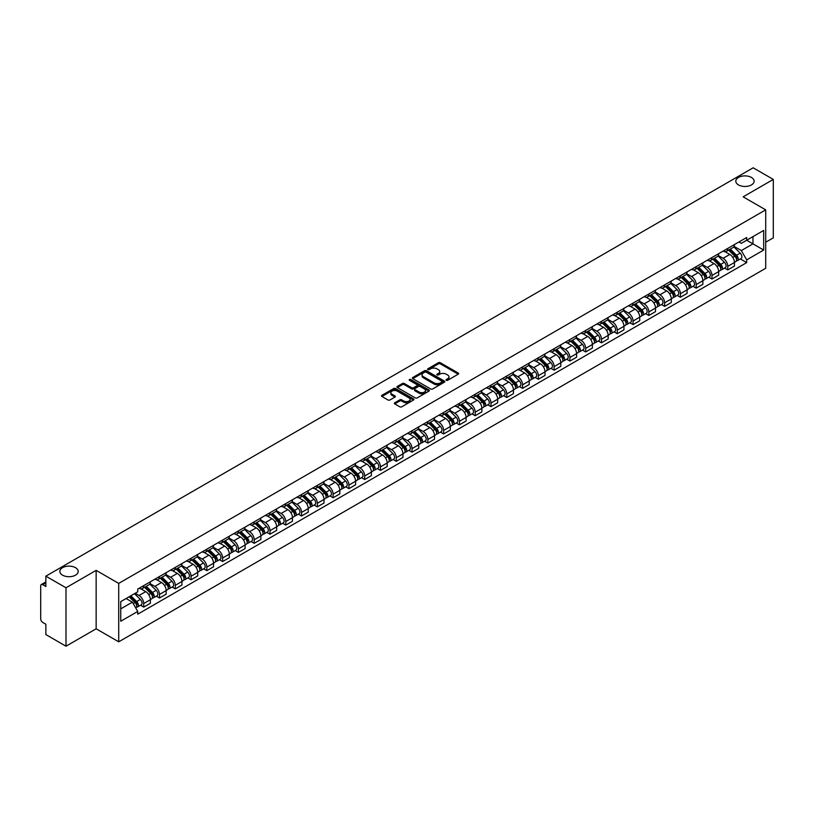 <?xml version="1.0" encoding="UTF-8"?>
<svg xmlns="http://www.w3.org/2000/svg" width="814" height="814" viewBox="0 0 814 814"><rect width="100%" height="100%" fill="white"/><g stroke="black" fill="none" stroke-linecap="round" stroke-linejoin="round"><path stroke-width="1.22" d="M446.286 380.291A0.987 0.57 0 0 0 447.68 380.291L458.231 374.196A1.404 0.814 0 0 0 458.648 373.626A1.404 0.814 0 0 0 458.231 373.046L440.354 362.729A1.404 0.814 0 0 0 438.37 362.729L427.818 368.823A0.987 0.57 0 0 0 429.202 369.627L430.575 368.834A4.497 2.595 0 0 1 436.925 368.834L438.42 369.698A4.497 2.595 0 0 1 439.733 371.53A4.497 2.595 0 0 1 438.42 373.361L437.057 374.155A0.987 0.57 0 0 0 438.441 374.959L439.804 374.165A4.497 2.595 0 0 1 446.164 374.165L447.659 375.03A4.497 2.595 0 0 1 448.972 376.862A4.497 2.595 0 0 1 447.659 378.693L446.286 379.487A0.987 0.57 0 0 0 446.286 380.291L446.286 379.487M75.509 567.684A9.158 5.291 0 0 0 65.527 566.534A9.158 5.291 0 0 0 59.87 571.428A9.158 5.291 0 0 0 62.556 575.162A9.158 5.291 0 0 0 72.538 576.312A9.158 5.291 0 0 0 78.195 571.428A9.158 5.291 0 0 0 75.509 567.684M751.444 177.442A9.158 5.291 0 0 0 741.462 176.292A9.158 5.291 0 0 0 735.805 181.176A9.158 5.291 0 0 0 738.491 184.91A9.158 5.291 0 0 0 748.473 186.06A9.158 5.291 0 0 0 754.13 181.176A9.158 5.291 0 0 0 751.444 177.442M394.77 402.757A1.404 0.814 0 0 0 394.352 403.327A1.404 0.814 0 0 0 394.77 403.897L399.786 406.797A1.404 0.814 0 0 0 401.77 406.797L413.492 400.03A1.404 0.814 0 0 0 413.899 399.46A1.404 0.814 0 0 0 413.492 398.88L395.614 388.563A1.404 0.814 0 0 0 393.62 388.563L381.908 395.329A1.404 0.814 0 0 0 381.491 395.899A1.404 0.814 0 0 0 381.908 396.479L387.963 399.969A1.404 0.814 0 0 0 389.947 399.969L394.963 397.079A1.404 0.814 0 0 0 395.38 396.499A1.404 0.814 0 0 0 394.963 395.93L391.961 394.2A3.755 2.167 0 0 1 390.862 392.663A3.755 2.167 0 0 1 393.182 390.659A3.755 2.167 0 0 1 397.273 391.127L409.045 397.924A3.755 2.167 0 0 1 410.144 399.46A3.755 2.167 0 0 1 407.824 401.465A3.755 2.167 0 0 1 403.734 400.987L401.77 399.857A1.404 0.814 0 0 0 399.786 399.857L394.77 402.757L394.77 403.897L399.786 401.027L399.786 399.857M118.712 583.404L96.154 570.37L65.995 587.779L45.859 576.159L753.164 167.796L773.3 179.426L743.141 196.835L765.709 209.859L118.712 583.404L118.712 641.819L765.709 268.284L765.709 209.859M430.667 388.96A1.404 0.814 0 0 0 432.661 388.96L444.373 382.193A1.404 0.814 0 0 0 444.79 381.624A1.404 0.814 0 0 0 444.373 381.054L426.495 370.726A1.404 0.814 0 0 0 424.511 370.726L412.79 377.493A1.404 0.814 0 0 0 412.383 378.062A1.404 0.814 0 0 0 412.79 378.642L430.667 388.96M409.757 380.504A0.987 0.57 0 0 1 410.755 380.637L428.917 391.127L417.216 397.883A1.404 0.814 0 0 1 415.221 397.883L397.344 387.556L397.344 386.406A1.404 0.814 0 0 0 396.937 386.986A1.404 0.814 0 0 0 397.344 387.556M397.344 386.406L402.36 383.516A1.404 0.814 0 0 1 404.355 383.516L411.599 387.698A1.404 0.814 0 0 0 413.583 387.698L416.91 385.775A1.404 0.814 0 0 0 417.328 385.205A1.404 0.814 0 0 0 416.91 384.635L409.371 380.27A0.987 0.57 0 0 1 410.755 379.477L428.937 389.967A1.404 0.814 0 0 1 429.344 390.537A1.404 0.814 0 0 1 428.937 391.117L428.937 389.967M65.995 587.779L65.995 646.204L45.859 634.574L45.859 624.236L42.725 622.425A2.859 1.648 -120 0 1 40.7 618.915L40.7 585.856A2.859 1.648 -120 0 1 41.29 584.544L45.859 581.908M765.709 242.226L773.3 237.841L773.3 179.426M65.995 646.204L96.154 628.795L118.712 641.819M45.859 576.159L45.859 586.497L42.725 584.686A2.859 1.648 -120 0 0 41.29 584.544M727.767 248.423A6.583 3.805 60 0 1 726.403 251.373L733.078 247.517A6.583 3.805 -120 0 0 734.442 244.566M718.284 255.504L723.107 258.292A6.583 3.805 60 0 1 727.767 266.351L734.442 262.495A6.583 3.805 -120 0 0 729.792 254.436L725.009 251.679M734.442 262.495L734.442 266.066L727.767 269.912L724.562 268.071M726.403 251.373A6.583 3.805 60 0 1 723.158 251.078M727.767 266.351L727.767 269.912M711.975 257.529A6.583 3.805 60 0 1 710.612 260.49L717.297 256.634A6.583 3.805 -120 0 0 718.66 253.673M708.78 277.177L711.975 279.029L718.66 275.173L718.66 271.611A6.583 3.805 -120 0 0 714 263.553L709.228 260.785M710.612 260.49A6.583 3.805 60 0 1 707.376 260.185M702.502 264.621L707.325 267.409A6.583 3.805 60 0 1 711.975 275.468L711.975 279.029M696.194 266.646A6.583 3.805 60 0 1 694.83 269.597L701.505 265.74A6.583 3.805 -120 0 0 702.869 262.79M692.989 286.294L696.194 288.146L702.869 284.289L702.869 280.728A6.583 3.805 -120 0 0 698.219 272.659L693.436 269.902M694.83 269.597A6.583 3.805 60 0 1 691.595 269.302M686.721 273.738L691.544 276.516A6.583 3.805 60 0 1 696.194 284.585L696.194 288.146M680.412 275.763A6.583 3.805 60 0 1 679.049 278.714L685.724 274.857A6.583 3.805 -120 0 0 687.087 271.907M677.207 295.411L680.412 297.263L687.087 293.406L687.087 289.835A6.583 3.805 -120 0 0 682.437 281.776L677.655 279.019M679.049 278.714A6.583 3.805 60 0 1 675.803 278.419M670.929 282.845L675.752 285.633A6.583 3.805 60 0 1 680.412 293.691L680.412 297.263M664.621 284.869A6.583 3.805 60 0 1 663.257 287.83L669.942 283.974A6.583 3.805 -120 0 0 671.306 281.013M661.426 304.528L664.621 306.369L671.306 302.513L671.306 298.952A6.583 3.805 -120 0 0 666.646 290.893L661.863 288.125M663.257 287.83A6.583 3.805 60 0 1 660.022 287.535M655.148 291.961L659.971 294.749A6.583 3.805 60 0 1 664.621 302.808L664.621 306.369M648.839 293.986A6.583 3.805 60 0 1 647.476 296.937L654.151 293.081A6.583 3.805 -120 0 0 655.514 290.13M645.634 313.634L648.839 315.486L655.514 311.63L655.514 308.068A6.583 3.805 -120 0 0 650.864 300L646.082 297.242M647.476 296.937A6.583 3.805 60 0 1 644.23 296.642M639.356 301.078L644.179 303.856A6.583 3.805 60 0 1 648.839 311.925L648.839 315.486M633.058 303.103A6.583 3.805 60 0 1 631.695 306.054L638.369 302.198A6.583 3.805 -120 0 0 639.733 299.247M629.853 322.751L633.058 324.603L639.733 320.747L639.733 317.175A6.583 3.805 -120 0 0 635.073 309.117L630.301 306.359M631.695 306.054A6.583 3.805 60 0 1 628.449 305.759M623.575 310.185L628.398 312.973A6.583 3.805 60 0 1 633.058 321.031L633.058 324.603M617.266 312.21A6.583 3.805 60 0 1 615.903 315.171L622.588 311.314A6.583 3.805 -120 0 0 623.951 308.353M614.061 331.868L617.266 333.709L623.951 329.853L623.951 326.292A6.583 3.805 -120 0 0 619.291 318.233L614.509 315.466M615.903 315.171A6.583 3.805 60 0 1 612.667 314.876M607.793 319.302L612.616 322.09A6.583 3.805 60 0 1 617.266 330.148L617.266 333.709M601.485 321.327A6.583 3.805 60 0 1 600.121 324.277L606.796 320.421A6.583 3.805 -120 0 0 608.16 317.47M598.28 340.974L601.485 342.826L608.16 338.97L608.16 335.409A6.583 3.805 -120 0 0 603.51 327.34L598.728 324.583M600.121 324.277A6.583 3.805 60 0 1 596.876 323.982M592.002 328.418L596.825 331.196A6.583 3.805 60 0 1 601.485 339.265L601.485 342.826M585.693 330.443A6.583 3.805 60 0 1 584.33 333.394L591.015 329.538A6.583 3.805 -120 0 0 592.378 326.587M582.498 350.091L585.693 351.943L592.378 348.087L592.378 344.515A6.583 3.805 -120 0 0 587.718 336.457L582.946 333.699M584.33 333.394A6.583 3.805 60 0 1 581.094 333.099M576.22 337.525L581.043 340.313A6.583 3.805 60 0 1 585.693 348.372L585.693 351.943M569.912 339.55A6.583 3.805 60 0 1 568.548 342.511L575.223 338.655A6.583 3.805 -120 0 0 576.587 335.694M566.707 359.208L569.912 361.05L576.587 357.193L576.587 353.632A6.583 3.805 -120 0 0 571.937 345.574L567.154 342.816M568.548 342.511A6.583 3.805 60 0 1 565.313 342.216M560.439 346.642L565.262 349.43A6.583 3.805 60 0 1 569.912 357.488L569.912 361.05M554.131 348.667A6.583 3.805 60 0 1 552.767 351.617L559.442 347.771A6.583 3.805 -120 0 0 560.805 344.81M550.925 368.315L554.131 370.167L560.805 366.31L560.805 362.749A6.583 3.805 -120 0 0 556.155 354.68L551.373 351.923M552.767 351.617A6.583 3.805 60 0 1 549.521 351.322M544.647 355.759L549.47 358.536A6.583 3.805 60 0 1 554.131 366.605L554.131 370.167M538.339 357.784A6.583 3.805 60 0 1 536.975 360.734L543.66 356.878A6.583 3.805 -120 0 0 545.024 353.927M535.144 377.431L538.339 379.283L545.024 375.427L545.024 371.856A6.583 3.805 -120 0 0 540.364 363.797L535.581 361.04M536.975 360.734A6.583 3.805 60 0 1 533.74 360.439M528.866 364.865L533.689 367.653A6.583 3.805 60 0 1 538.339 375.712L538.339 379.283M522.557 366.89A6.583 3.805 60 0 1 521.194 369.851L527.869 365.995A6.583 3.805 -120 0 0 529.232 363.034M519.352 386.548L522.557 388.39L529.232 384.534L529.232 380.972A6.583 3.805 -120 0 0 524.582 372.914L519.8 370.156M521.194 369.851A6.583 3.805 60 0 1 517.948 369.556M513.074 373.982L517.897 376.77A6.583 3.805 60 0 1 522.557 384.829L522.557 388.39M506.766 376.007A6.583 3.805 60 0 1 505.413 378.968L512.087 375.112A6.583 3.805 -120 0 0 513.451 372.151M503.571 395.655L506.776 397.507L513.451 393.65L513.451 390.089A6.583 3.805 -120 0 0 508.791 382.02L504.019 379.263M505.413 378.968A6.583 3.805 60 0 1 502.167 378.663M497.293 383.099L502.116 385.877A6.583 3.805 60 0 1 506.776 393.945L506.776 397.507M490.984 385.124A6.583 3.805 60 0 1 489.621 388.075L496.306 384.218A6.583 3.805 -120 0 0 497.659 381.267M487.779 404.772L490.984 406.624L497.659 402.767L497.659 399.206A6.583 3.805 -120 0 0 493.009 391.137L488.227 388.38M489.621 388.075A6.583 3.805 60 0 1 486.385 387.779M481.512 392.206L486.334 394.994A6.583 3.805 60 0 1 490.984 403.052L490.984 406.624M475.203 394.23A6.583 3.805 60 0 1 473.84 397.191L480.514 393.335A6.583 3.805 -120 0 0 481.878 390.384M471.998 413.888L475.203 415.73L481.878 411.874L481.878 408.313A6.583 3.805 -120 0 0 477.228 400.254L472.446 397.497M473.84 397.191A6.583 3.805 60 0 1 470.594 396.896M465.72 401.322L470.543 404.11A6.583 3.805 60 0 1 475.203 412.169L475.203 415.73M459.411 403.347A6.583 3.805 60 0 1 458.048 406.308L464.733 402.452A6.583 3.805 -120 0 0 466.096 399.491M456.216 422.995L459.411 424.847L466.096 420.991L466.096 417.429A6.583 3.805 -120 0 0 461.436 409.371L456.654 406.603M458.048 406.308A6.583 3.805 60 0 1 454.812 406.003M449.939 410.439L454.761 413.217A6.583 3.805 60 0 1 459.411 421.286L459.411 424.847M443.63 412.464A6.583 3.805 60 0 1 442.267 415.415L448.941 411.558A6.583 3.805 -120 0 0 450.305 408.608M440.425 432.112L443.63 433.964L450.305 430.107L450.305 426.546A6.583 3.805 -120 0 0 445.655 418.477L440.873 415.72M442.267 415.415A6.583 3.805 60 0 1 439.031 415.12M434.147 419.546L438.98 422.334A6.583 3.805 60 0 1 443.63 430.403L443.63 433.964M427.849 421.581A6.583 3.805 60 0 1 426.485 424.532L433.16 420.675A6.583 3.805 -120 0 0 434.523 417.724M424.643 441.229L427.849 443.07L434.523 439.214L434.523 435.653A6.583 3.805 -120 0 0 429.873 427.594L425.091 424.837M426.485 424.532A6.583 3.805 60 0 1 423.239 424.236M418.365 428.663L423.188 431.451A6.583 3.805 60 0 1 427.849 439.509L427.849 443.07M412.057 430.687A6.583 3.805 60 0 1 410.694 433.648L417.379 429.792A6.583 3.805 -120 0 0 418.742 426.831M408.862 450.335L412.057 452.187L418.742 448.331L418.742 444.77A6.583 3.805 -120 0 0 414.082 436.711L409.3 433.943M410.694 433.648A6.583 3.805 60 0 1 407.458 433.343M402.584 437.779L407.407 440.567A6.583 3.805 60 0 1 412.057 448.626L412.057 452.187M396.276 439.804A6.583 3.805 60 0 1 394.912 442.755L401.587 438.899A6.583 3.805 -120 0 0 402.95 435.948M393.07 459.452L396.276 461.304L402.95 457.448L402.95 453.886A6.583 3.805 -120 0 0 398.3 445.818L393.518 443.06M394.912 442.755A6.583 3.805 60 0 1 391.666 442.46M386.792 446.896L391.615 449.674A6.583 3.805 60 0 1 396.276 457.743L396.276 461.304M380.484 448.921A6.583 3.805 60 0 1 379.121 451.872L385.805 448.015A6.583 3.805 -120 0 0 387.169 445.065M377.289 468.569L380.484 470.411L387.169 466.564L387.169 462.993A6.583 3.805 -120 0 0 382.509 454.934L377.737 452.177M379.121 451.872A6.583 3.805 60 0 1 375.885 451.577M371.011 456.003L375.834 458.791A6.583 3.805 60 0 1 380.484 466.849L380.484 470.411M364.703 458.028A6.583 3.805 60 0 1 363.339 460.989L370.014 457.132A6.583 3.805 -120 0 0 371.377 454.171M361.497 477.676L364.703 479.527L371.377 475.671L371.377 472.11A6.583 3.805 -120 0 0 366.727 464.051L361.945 461.284M363.339 460.989A6.583 3.805 60 0 1 360.103 460.683M355.23 465.12L360.053 467.908A6.583 3.805 60 0 1 364.703 475.966L364.703 479.527M348.921 467.144A6.583 3.805 60 0 1 347.558 470.095L354.232 466.239A6.583 3.805 -120 0 0 355.596 463.288M345.716 486.792L348.921 488.644L355.596 484.788L355.596 481.227A6.583 3.805 -120 0 0 350.946 473.158L346.164 470.4M347.558 470.095A6.583 3.805 60 0 1 344.312 469.8M339.438 474.236L344.261 477.014A6.583 3.805 60 0 1 348.921 485.083L348.921 488.644M333.13 476.261A6.583 3.805 60 0 1 331.766 479.212L338.451 475.356A6.583 3.805 -120 0 0 339.814 472.405M329.935 495.909L333.13 497.761L339.814 493.905L339.814 490.333A6.583 3.805 -120 0 0 335.154 482.275L330.372 479.517M331.766 479.212A6.583 3.805 60 0 1 328.53 478.917M323.657 483.343L328.48 486.131A6.583 3.805 60 0 1 333.13 494.19L333.13 497.761M317.348 485.368A6.583 3.805 60 0 1 315.985 488.329L322.659 484.472A6.583 3.805 -120 0 0 324.023 481.512M314.143 505.026L317.348 506.868L324.023 503.011L324.023 499.45A6.583 3.805 -120 0 0 319.373 491.391L314.591 488.624M315.985 488.329A6.583 3.805 60 0 1 312.739 488.034M307.865 492.46L312.688 495.248A6.583 3.805 60 0 1 317.348 503.306L317.348 506.868M301.567 494.485A6.583 3.805 60 0 1 300.203 497.435L306.878 493.579A6.583 3.805 -120 0 0 308.241 490.628M298.362 514.133L301.567 515.984L308.241 512.128L308.241 508.567A6.583 3.805 -120 0 0 303.581 500.498L298.809 497.741M300.203 497.435A6.583 3.805 60 0 1 296.957 497.14M292.084 501.577L296.907 504.354A6.583 3.805 60 0 1 301.567 512.423L301.567 515.984M285.775 503.601A6.583 3.805 60 0 1 284.412 506.552L291.097 502.696A6.583 3.805 -120 0 0 292.46 499.745M282.57 523.249L285.775 525.101L292.46 521.245L292.46 517.673A6.583 3.805 -120 0 0 287.8 509.615L283.018 506.857M284.412 506.552A6.583 3.805 60 0 1 281.176 506.257M276.302 510.683L281.125 513.471A6.583 3.805 60 0 1 285.775 521.53L285.775 525.101M269.994 512.708A6.583 3.805 60 0 1 268.63 515.669L275.305 511.813A6.583 3.805 -120 0 0 276.668 508.852M266.788 532.366L269.994 534.208L276.668 530.352L276.668 526.79A6.583 3.805 -120 0 0 272.018 518.732L267.236 515.964M268.63 515.669A6.583 3.805 60 0 1 265.384 515.374M260.511 519.8L265.333 522.588A6.583 3.805 60 0 1 269.994 530.647L269.994 534.208M254.202 521.825A6.583 3.805 60 0 1 252.839 524.776L259.524 520.919A6.583 3.805 -120 0 0 260.887 517.969M251.007 541.473L254.202 543.325L260.887 539.468L260.887 535.907A6.583 3.805 -120 0 0 256.227 527.838L251.455 525.081M252.839 524.776A6.583 3.805 60 0 1 249.603 524.481M244.729 528.917L249.552 531.695A6.583 3.805 60 0 1 254.202 539.763L254.202 543.325M238.421 530.942A6.583 3.805 60 0 1 237.057 533.892L243.732 530.036A6.583 3.805 -120 0 0 245.095 527.085M235.215 550.59L238.421 552.441L245.095 548.585L245.095 545.014A6.583 3.805 -120 0 0 240.445 536.955L235.663 534.198M237.057 533.892A6.583 3.805 60 0 1 233.822 533.597M228.948 538.023L233.771 540.811A6.583 3.805 60 0 1 238.421 548.87L238.421 552.441M222.639 540.048A6.583 3.805 60 0 1 221.276 543.009L227.951 539.153A6.583 3.805 -120 0 0 229.314 536.192M219.434 559.706L222.639 561.548L229.314 557.692L229.314 554.131A6.583 3.805 -120 0 0 224.664 546.072L219.882 543.314M221.276 543.009A6.583 3.805 60 0 1 218.03 542.714M213.156 547.14L217.979 549.928A6.583 3.805 60 0 1 222.639 557.987L222.639 561.548M206.848 549.165A6.583 3.805 60 0 1 205.484 552.116L212.169 548.27A6.583 3.805 -120 0 0 213.533 545.309M203.653 568.813L206.848 570.665L213.533 566.809L213.533 563.247A6.583 3.805 -120 0 0 208.872 555.179L204.09 552.421M205.484 552.116A6.583 3.805 60 0 1 202.248 551.821M197.375 556.257L202.198 559.035A6.583 3.805 60 0 1 206.848 567.104L206.848 570.665M191.066 558.282A6.583 3.805 60 0 1 189.703 561.233L196.378 557.376A6.583 3.805 -120 0 0 197.741 554.426M187.861 577.93L191.066 579.782L197.741 575.925L197.741 572.354A6.583 3.805 -120 0 0 193.091 564.295L188.309 561.538M189.703 561.233A6.583 3.805 60 0 1 186.457 560.938M181.583 565.364L186.406 568.152A6.583 3.805 60 0 1 191.066 576.21L191.066 579.782M175.275 567.389A6.583 3.805 60 0 1 173.921 570.349L180.596 566.493A6.583 3.805 -120 0 0 181.96 563.532M172.08 587.047L175.285 588.888L181.96 585.032L181.96 581.471A6.583 3.805 -120 0 0 177.299 573.412L172.527 570.655M173.921 570.349A6.583 3.805 60 0 1 170.675 570.054M165.802 574.481L170.625 577.268A6.583 3.805 60 0 1 175.285 585.327L175.285 588.888M159.493 576.505A6.583 3.805 60 0 1 158.13 579.466L164.815 575.61A6.583 3.805 -120 0 0 166.168 572.649M156.288 596.153L159.493 598.005L166.168 594.149L166.168 590.588A6.583 3.805 -120 0 0 161.518 582.519L156.736 579.761M158.13 579.466A6.583 3.805 60 0 1 154.894 579.161M150.02 583.597L154.843 586.375A6.583 3.805 60 0 1 159.493 594.444L159.493 598.005M143.712 585.622A6.583 3.805 60 0 1 142.348 588.573L149.023 584.717A6.583 3.805 -120 0 0 150.387 581.766M140.507 605.27L143.712 607.122L150.387 603.266L150.387 599.704A6.583 3.805 -120 0 0 145.737 591.636L140.954 588.878M142.348 588.573A6.583 3.805 60 0 1 139.102 588.278M135.205 593.274L139.052 595.492A6.583 3.805 60 0 1 143.712 603.55L143.712 607.122M738.949 241.962L741.32 243.335L763.685 230.423L752.96 236.62L752.96 243.864L741.32 250.58L734.075 246.398M120.737 608.872L132.377 602.157L137.739 611.446L120.737 621.255L120.737 601.627L137.739 591.809L137.739 589.071L746.692 237.495L746.692 240.242L763.685 250.051L746.692 259.87L741.32 250.58M763.685 230.423L763.685 250.051M137.739 611.446L137.739 614.183L746.692 262.617L746.692 259.87M96.154 570.37L96.154 628.795M132.377 602.157L126.099 598.534M740.353 258.954L746.692 262.617M446.683 380.433L447.659 379.863A4.497 2.595 0 0 0 448.972 378.032L448.972 376.862M439.733 371.53L439.733 372.7A4.497 2.595 0 0 1 438.42 374.532L437.444 375.091M458.231 373.046L458.231 374.196L440.354 363.899A1.404 0.814 0 0 0 438.37 363.899L428.205 369.76M444.363 382.204L426.495 371.896A1.404 0.814 0 0 0 424.511 371.896L412.81 378.652L412.79 377.493M441.89 382.02A0.987 0.57 0 0 0 441.89 381.217L426.2 372.161A0.987 0.57 0 0 0 424.806 372.161L423.372 372.995A4.497 2.595 0 0 0 422.059 374.827A4.497 2.595 0 0 0 423.372 376.658L434.096 382.855A4.497 2.595 0 0 0 440.455 382.855L441.89 382.02L441.89 383.191A0.987 0.57 0 0 0 442.185 382.794L442.185 381.624M422.059 374.827L422.059 375.997A4.497 2.595 0 0 0 423.372 377.828L423.372 376.658M441.89 383.191L440.455 384.025A4.497 2.595 0 0 1 434.096 384.025L423.372 377.828M397.364 387.566L402.36 384.686L402.36 383.516M417.328 385.205L417.328 386.375A1.404 0.814 0 0 1 416.91 386.945L413.583 388.868A1.404 0.814 0 0 1 411.599 388.868L404.355 384.686A1.404 0.814 0 0 0 402.36 384.686M419.129 392.043A3.755 2.167 0 0 0 423.219 392.511A3.755 2.167 0 0 0 425.539 390.506A3.755 2.167 0 0 0 424.44 388.98L420.289 386.579A1.404 0.814 0 0 0 418.304 386.579L414.977 388.502A1.404 0.814 0 0 0 414.57 389.082A1.404 0.814 0 0 0 414.977 389.652L419.129 392.043L419.129 393.213A3.755 2.167 0 0 0 423.219 393.681A3.755 2.167 0 0 0 425.539 391.676L425.539 390.506M414.57 389.082L414.57 390.242A1.404 0.814 0 0 0 414.977 390.822L414.977 389.652M419.129 393.213L414.977 390.822M410.144 399.46L410.144 400.62A3.755 2.167 0 0 1 407.824 402.625A3.755 2.167 0 0 1 403.734 402.157L401.77 401.027A1.404 0.814 0 0 0 399.786 401.027M390.862 392.663L390.862 393.834A3.755 2.167 0 0 0 391.961 395.36L391.961 394.2M394.963 395.93L394.963 397.079L391.961 395.36M413.471 400.04L395.614 389.733A1.404 0.814 0 0 0 393.62 389.733L381.919 396.489L381.908 395.329M728.611 250.091L734.839 256.227A3.582 2.066 60 0 1 735.775 261.589L734.442 262.362M729.853 251.323L732.488 252.839M729.303 249.695L736.11 256.42A1.72 0.987 60 0 1 736.568 258.994A1.72 0.987 60 0 1 736.416 259.055M730.331 249.104L736.558 255.24A3.582 2.066 60 0 1 737.494 260.602A3.582 2.066 60 0 1 736.416 260.714M733.811 246.835L740.201 253.134A3.582 2.066 60 0 1 741.137 258.496L737.494 260.602M712.83 259.208L719.047 265.344A3.582 2.066 60 0 1 719.993 270.706L718.66 271.479M714.071 260.429L716.707 261.955M713.522 258.811L720.329 265.527A1.72 0.987 60 0 1 720.787 268.101A1.72 0.987 60 0 1 720.624 268.162M714.55 258.211L720.766 264.347A3.582 2.066 60 0 1 721.713 269.719A3.582 2.066 60 0 1 720.634 269.831M718.029 255.952L724.409 262.25A3.582 2.066 60 0 1 725.355 267.613L721.713 269.719M697.049 268.325L703.265 274.46A3.582 2.066 60 0 1 704.212 279.823L702.869 280.596M698.28 269.546L700.925 271.072M697.73 267.928L704.548 274.644A1.72 0.987 60 0 1 704.995 277.218A1.72 0.987 60 0 1 704.843 277.279M698.768 267.328L704.985 273.463A3.582 2.066 60 0 1 705.931 278.826A3.582 2.066 60 0 1 704.843 278.948M702.248 265.069L708.628 271.357A3.582 2.066 60 0 1 709.574 276.729L705.931 278.826M681.257 277.432L687.474 283.567A3.582 2.066 60 0 1 688.42 288.939L687.087 289.703M682.498 278.663L685.134 280.179M681.949 277.035L688.756 283.76A1.72 0.987 60 0 1 689.214 286.335A1.72 0.987 60 0 1 689.051 286.396M682.977 276.445L689.193 282.58A3.582 2.066 60 0 1 690.14 287.942A3.582 2.066 60 0 1 689.061 288.054M686.456 274.176L692.836 280.474A3.582 2.066 60 0 1 693.782 285.836L690.14 287.942M665.476 286.548L671.692 292.684A3.582 2.066 60 0 1 672.639 298.046L671.306 298.819M666.717 287.769L669.352 289.296M666.167 286.152L672.975 292.867A1.72 0.987 60 0 1 673.422 295.441A1.72 0.987 60 0 1 673.27 295.502M667.195 285.561L673.412 291.687A3.582 2.066 60 0 1 674.358 297.059A3.582 2.066 60 0 1 673.28 297.171M670.675 283.292L677.055 289.591A3.582 2.066 60 0 1 678.001 294.953L674.358 297.059M649.684 295.665L655.911 301.801A3.582 2.066 60 0 1 656.847 307.163L655.514 307.936M650.925 296.886L653.561 298.412M650.376 295.268L657.183 301.984A1.72 0.987 60 0 1 657.641 304.558A1.72 0.987 60 0 1 657.488 304.619M651.414 294.668L657.631 300.804A3.582 2.066 60 0 1 658.567 306.166A3.582 2.066 60 0 1 657.488 306.288M654.894 292.409L661.273 298.697A3.582 2.066 60 0 1 662.209 304.07L658.567 306.166M633.903 304.772L640.119 310.907A3.582 2.066 60 0 1 641.066 316.28L639.733 317.043M635.144 306.003L637.779 307.519M634.594 304.375L641.401 311.101A1.72 0.987 60 0 1 641.859 313.675A1.72 0.987 60 0 1 641.697 313.736M635.622 303.785L641.839 309.92A3.582 2.066 60 0 1 642.785 315.283A3.582 2.066 60 0 1 641.707 315.394M639.102 301.516L645.482 307.814A3.582 2.066 60 0 1 646.428 313.176L642.785 315.283M618.121 313.889L624.338 320.024A3.582 2.066 60 0 1 625.284 325.386L623.941 326.16M619.362 315.11L621.998 316.636M618.803 313.492L625.62 320.207A1.72 0.987 60 0 1 626.068 322.782A1.72 0.987 60 0 1 625.915 322.843M619.841 312.902L626.058 319.037A3.582 2.066 60 0 1 627.004 324.399A3.582 2.066 60 0 1 625.915 324.511M623.321 310.633L629.7 316.931A3.582 2.066 60 0 1 630.646 322.293L627.004 324.399M602.329 323.005L608.546 329.141A3.582 2.066 60 0 1 609.493 334.503L608.16 335.276M603.571 324.226L606.206 325.753M603.021 322.609L609.828 329.324A1.72 0.987 60 0 1 610.286 331.898A1.72 0.987 60 0 1 610.124 331.959M604.049 322.008L610.276 328.144A3.582 2.066 60 0 1 611.212 333.506A3.582 2.066 60 0 1 610.134 333.628M607.529 319.749L613.919 326.038A3.582 2.066 60 0 1 614.855 331.41L611.212 333.506M586.548 332.122L592.765 338.248A3.582 2.066 60 0 1 593.711 343.62L592.378 344.383M587.789 333.343L590.425 334.859M587.24 331.715L594.047 338.441A1.72 0.987 60 0 1 594.495 341.015A1.72 0.987 60 0 1 594.342 341.076M588.268 331.125L594.485 337.261A3.582 2.066 60 0 1 595.431 342.623A3.582 2.066 60 0 1 594.352 342.735M591.747 328.856L598.127 335.154A3.582 2.066 60 0 1 599.073 340.517L595.431 342.623M570.767 341.229L576.984 347.364A3.582 2.066 60 0 1 577.92 352.727L576.587 353.5M571.998 342.45L574.643 343.976M571.448 340.832L578.266 347.547A1.72 0.987 60 0 1 578.713 350.122A1.72 0.987 60 0 1 578.561 350.183M572.486 340.242L578.703 346.377A3.582 2.066 60 0 1 579.649 351.74A3.582 2.066 60 0 1 578.561 351.852M575.966 337.973L582.346 344.271A3.582 2.066 60 0 1 583.292 349.633L579.649 351.74M554.975 350.346L561.192 356.481A3.582 2.066 60 0 1 562.138 361.843L560.805 362.617M556.216 351.567L558.852 353.093M555.667 349.949L562.474 356.664A1.72 0.987 60 0 1 562.932 359.239A1.72 0.987 60 0 1 562.769 359.3M556.695 349.348L562.912 355.484A3.582 2.066 60 0 1 563.858 360.846A3.582 2.066 60 0 1 562.779 360.968M560.174 347.09L566.554 353.388A3.582 2.066 60 0 1 567.5 358.75L563.858 360.846M539.194 359.462L545.411 365.598A3.582 2.066 60 0 1 546.357 370.96L545.024 371.723M540.435 360.683L543.07 362.199M539.886 359.055L546.693 365.781A1.72 0.987 60 0 1 547.14 368.355A1.72 0.987 60 0 1 546.988 368.416M540.913 358.465L547.13 364.601A3.582 2.066 60 0 1 548.076 369.963A3.582 2.066 60 0 1 546.998 370.075M544.393 356.196L550.773 362.495A3.582 2.066 60 0 1 551.719 367.857L548.076 369.963M523.402 368.569L529.629 374.705A3.582 2.066 60 0 1 530.565 380.067L529.232 380.84M524.643 369.8L527.279 371.316M524.094 368.172L530.901 374.888A1.72 0.987 60 0 1 531.359 377.462A1.72 0.987 60 0 1 531.206 377.533M525.122 367.582L531.349 373.718A3.582 2.066 60 0 1 532.285 379.08A3.582 2.066 60 0 1 531.206 379.192M528.601 365.313L534.991 371.611A3.582 2.066 60 0 1 535.927 376.974L532.285 379.08M507.621 377.686L513.838 383.821A3.582 2.066 60 0 1 514.784 389.184L513.451 389.957M508.862 378.907L511.497 380.433M508.312 377.289L515.12 384.005A1.72 0.987 60 0 1 515.577 386.579A1.72 0.987 60 0 1 515.415 386.64M509.34 376.689L515.557 382.824A3.582 2.066 60 0 1 516.503 388.186A3.582 2.066 60 0 1 515.425 388.309M512.82 374.43L519.2 380.728A3.582 2.066 60 0 1 520.146 386.09L516.503 388.186M491.839 386.803L498.056 392.938A3.582 2.066 60 0 1 499.002 398.3L497.659 399.064M493.081 388.024L495.716 389.54M492.521 386.396L499.338 393.121A1.72 0.987 60 0 1 499.786 395.696A1.72 0.987 60 0 1 499.633 395.757M493.559 385.805L499.776 391.941A3.582 2.066 60 0 1 500.722 397.303A3.582 2.066 60 0 1 499.633 397.415M497.039 383.547L503.418 389.835A3.582 2.066 60 0 1 504.365 395.197L500.722 397.303M476.048 395.909L482.264 402.045A3.582 2.066 60 0 1 483.211 407.407L481.878 408.18M477.289 397.14L479.924 398.657M476.739 395.512L483.547 402.228A1.72 0.987 60 0 1 484.004 404.802A1.72 0.987 60 0 1 483.842 404.873M477.767 394.922L483.984 401.058A3.582 2.066 60 0 1 484.93 406.42A3.582 2.066 60 0 1 483.852 406.532M481.247 392.653L487.627 398.952A3.582 2.066 60 0 1 488.573 404.314L484.93 406.42M460.266 405.026L466.483 411.162A3.582 2.066 60 0 1 467.429 416.524L466.096 417.297M461.507 406.247L464.143 407.773M460.958 404.629L467.765 411.345A1.72 0.987 60 0 1 468.213 413.919A1.72 0.987 60 0 1 468.06 413.98M461.986 404.029L468.203 410.164A3.582 2.066 60 0 1 469.149 415.527A3.582 2.066 60 0 1 468.07 415.649M465.466 401.77L471.845 408.068A3.582 2.066 60 0 1 472.792 413.431L469.149 415.527M444.475 414.143L450.702 420.278A3.582 2.066 60 0 1 451.638 425.641L450.305 426.414M445.716 415.364L448.351 416.89M445.166 413.746L451.984 420.462A1.72 0.987 60 0 1 452.431 423.036A1.72 0.987 60 0 1 452.279 423.097M446.204 413.146L452.421 419.281A3.582 2.066 60 0 1 453.357 424.643A3.582 2.066 60 0 1 452.279 424.755M449.684 410.887L456.064 417.175A3.582 2.066 60 0 1 457 422.537L453.357 424.643M428.693 423.249L434.91 429.385A3.582 2.066 60 0 1 435.856 434.747L434.523 435.521M429.934 424.481L432.57 425.997M429.385 422.853L436.192 429.568A1.72 0.987 60 0 1 436.65 432.142A1.72 0.987 60 0 1 436.487 432.214M430.413 422.263L436.63 428.398A3.582 2.066 60 0 1 437.576 433.76A3.582 2.066 60 0 1 436.497 433.872M433.893 419.993L440.272 426.292A3.582 2.066 60 0 1 441.219 431.654L437.576 433.76M412.912 432.366L419.129 438.502A3.582 2.066 60 0 1 420.075 443.864L418.732 444.637M414.153 433.587L416.788 435.114M413.604 431.969L420.411 438.685A1.72 0.987 60 0 1 420.858 441.259A1.72 0.987 60 0 1 420.706 441.32M414.631 431.369L420.848 437.505A3.582 2.066 60 0 1 421.794 442.877A3.582 2.066 60 0 1 420.716 442.989M418.111 429.11L424.491 435.409A3.582 2.066 60 0 1 425.437 440.771L421.794 442.877M397.12 441.483L403.347 447.619A3.582 2.066 60 0 1 404.283 452.981L402.95 453.754M398.361 442.704L400.997 444.23M397.812 441.086L404.619 447.802A1.72 0.987 60 0 1 405.077 450.376A1.72 0.987 60 0 1 404.924 450.437M398.84 440.486L405.067 446.621A3.582 2.066 60 0 1 406.003 451.984A3.582 2.066 60 0 1 404.924 452.096M402.32 438.227L408.709 444.515A3.582 2.066 60 0 1 409.646 449.888L406.003 451.984M381.339 450.59L387.556 456.725A3.582 2.066 60 0 1 388.502 462.087L387.169 462.861M382.58 451.821L385.215 453.337M382.031 450.193L388.838 456.919A1.72 0.987 60 0 1 389.296 459.493A1.72 0.987 60 0 1 389.133 459.554M383.058 449.603L389.275 455.738A3.582 2.066 60 0 1 390.221 461.1A3.582 2.066 60 0 1 389.143 461.212M386.538 447.334L392.918 453.632A3.582 2.066 60 0 1 393.864 458.994L390.221 461.1M365.557 459.707L371.774 465.842A3.582 2.066 60 0 1 372.71 471.204L371.377 471.978M366.788 460.928L369.434 462.454M366.239 459.31L373.056 466.025A1.72 0.987 60 0 1 373.504 468.599A1.72 0.987 60 0 1 373.351 468.661M367.277 458.709L373.494 464.845A3.582 2.066 60 0 1 374.44 470.217A3.582 2.066 60 0 1 373.351 470.329M370.757 456.451L377.136 462.749A3.582 2.066 60 0 1 378.083 468.111L374.44 470.217M349.766 468.823L355.983 474.959A3.582 2.066 60 0 1 356.929 480.321L355.596 481.094M351.007 470.044L353.642 471.571M350.458 468.426L357.265 475.142A1.72 0.987 60 0 1 357.722 477.716A1.72 0.987 60 0 1 357.56 477.777M351.485 467.826L357.702 473.962A3.582 2.066 60 0 1 358.648 479.324A3.582 2.066 60 0 1 357.57 479.446M354.965 465.567L361.345 471.855A3.582 2.066 60 0 1 362.291 477.228L358.648 479.324M333.984 477.93L340.201 484.065A3.582 2.066 60 0 1 341.147 489.438L339.814 490.201M335.226 479.161L337.861 480.677M334.676 477.533L341.483 484.259A1.72 0.987 60 0 1 341.931 486.833A1.72 0.987 60 0 1 341.778 486.894M335.704 476.943L341.921 483.078A3.582 2.066 60 0 1 342.867 488.441A3.582 2.066 60 0 1 341.788 488.553M339.184 474.674L345.563 480.972A3.582 2.066 60 0 1 346.51 486.334L342.867 488.441M318.193 487.047L324.42 493.182A3.582 2.066 60 0 1 325.356 498.544L324.023 499.318M319.434 488.268L322.069 489.794M318.885 486.65L325.692 493.365A1.72 0.987 60 0 1 326.149 495.94A1.72 0.987 60 0 1 325.997 496.001M319.922 486.06L326.139 492.185A3.582 2.066 60 0 1 327.075 497.558A3.582 2.066 60 0 1 325.997 497.669M323.402 483.791L329.782 490.089A3.582 2.066 60 0 1 330.718 495.451L327.075 497.558M302.411 496.164L308.628 502.299A3.582 2.066 60 0 1 309.574 507.661L308.241 508.435M303.653 497.385L306.288 498.911M303.103 495.767L309.91 502.482A1.72 0.987 60 0 1 310.368 505.056A1.72 0.987 60 0 1 310.205 505.118M304.131 495.166L310.348 501.302A3.582 2.066 60 0 1 311.294 506.664A3.582 2.066 60 0 1 310.215 506.786M307.611 492.908L313.99 499.196A3.582 2.066 60 0 1 314.937 504.568L311.294 506.664M286.63 505.27L292.847 511.406A3.582 2.066 60 0 1 293.793 516.778L292.45 517.541M287.871 506.501L290.506 508.017M287.311 504.873L294.129 511.599A1.72 0.987 60 0 1 294.576 514.173A1.72 0.987 60 0 1 294.424 514.234M288.349 504.283L294.566 510.419A3.582 2.066 60 0 1 295.513 515.781A3.582 2.066 60 0 1 294.424 515.893M291.829 502.014L298.209 508.312A3.582 2.066 60 0 1 299.155 513.675L295.513 515.781M270.838 514.387L277.055 520.522A3.582 2.066 60 0 1 278.001 525.885L276.668 526.658M272.079 515.608L274.715 517.134M271.53 513.99L278.337 520.706A1.72 0.987 60 0 1 278.795 523.28A1.72 0.987 60 0 1 278.632 523.341M272.558 513.4L278.785 519.536A3.582 2.066 60 0 1 279.721 524.898A3.582 2.066 60 0 1 278.642 525.01M276.038 511.131L282.427 517.429A3.582 2.066 60 0 1 283.364 522.792L279.721 524.898M255.057 523.504L261.274 529.639A3.582 2.066 60 0 1 262.22 535.001L260.887 535.775M256.298 524.725L258.933 526.251M255.749 523.107L262.556 529.822A1.72 0.987 60 0 1 263.003 532.397A1.72 0.987 60 0 1 262.851 532.458M256.776 522.507L262.993 528.642A3.582 2.066 60 0 1 263.94 534.004A3.582 2.066 60 0 1 262.861 534.126M260.256 520.248L266.636 526.536A3.582 2.066 60 0 1 267.582 531.908L263.94 534.004M239.275 532.621L245.492 538.746A3.582 2.066 60 0 1 246.428 544.118L245.095 544.881M240.506 533.842L243.142 535.358M239.957 532.214L246.774 538.939A1.72 0.987 60 0 1 247.222 541.514A1.72 0.987 60 0 1 247.069 541.575M240.995 531.623L247.212 537.759A3.582 2.066 60 0 1 248.158 543.121A3.582 2.066 60 0 1 247.069 543.233M244.475 529.354L250.854 535.653A3.582 2.066 60 0 1 251.801 541.015L248.158 543.121M223.484 541.727L229.701 547.863A3.582 2.066 60 0 1 230.647 553.225L229.314 553.998M224.725 542.948L227.36 544.474M224.176 541.33L230.983 548.046A1.72 0.987 60 0 1 231.441 550.62A1.72 0.987 60 0 1 231.278 550.681M225.203 540.74L231.42 546.876A3.582 2.066 60 0 1 232.366 552.238A3.582 2.066 60 0 1 231.288 552.35M228.683 538.471L235.063 544.769A3.582 2.066 60 0 1 236.009 550.132L232.366 552.238M207.702 550.844L213.919 556.98A3.582 2.066 60 0 1 214.865 562.342L213.522 563.115M208.944 552.065L211.579 553.591M208.394 550.447L215.201 557.163A1.72 0.987 60 0 1 215.649 559.737A1.72 0.987 60 0 1 215.496 559.798M209.422 549.847L215.639 555.982A3.582 2.066 60 0 1 216.585 561.345A3.582 2.066 60 0 1 215.507 561.467M212.902 547.588L219.281 553.886A3.582 2.066 60 0 1 220.228 559.249L216.585 561.345M191.911 559.961L198.138 566.096A3.582 2.066 60 0 1 199.074 571.459L197.741 572.222M193.152 561.182L195.787 562.698M192.603 559.554L199.41 566.279A1.72 0.987 60 0 1 199.868 568.854A1.72 0.987 60 0 1 199.715 568.915M193.63 558.964L199.857 565.099A3.582 2.066 60 0 1 200.793 570.461A3.582 2.066 60 0 1 199.715 570.573M197.11 556.695L203.5 562.993A3.582 2.066 60 0 1 204.436 568.355L200.793 570.461M176.129 569.067L182.346 575.203A3.582 2.066 60 0 1 183.292 580.565L181.96 581.338M177.371 570.299L180.006 571.815M176.821 568.671L183.628 575.386A1.72 0.987 60 0 1 184.086 577.96A1.72 0.987 60 0 1 183.923 578.032M177.849 568.08L184.066 574.216A3.582 2.066 60 0 1 185.012 579.578A3.582 2.066 60 0 1 183.933 579.69M181.329 565.811L187.708 572.11A3.582 2.066 60 0 1 188.655 577.472L185.012 579.578M160.348 578.184L166.565 584.32A3.582 2.066 60 0 1 167.511 589.682L166.168 590.455M161.589 579.405L164.225 580.931M161.03 577.787L167.847 584.503A1.72 0.987 60 0 1 168.295 587.077A1.72 0.987 60 0 1 168.142 587.138M162.067 577.187L168.284 583.323A3.582 2.066 60 0 1 169.231 588.685A3.582 2.066 60 0 1 168.142 588.807M165.547 574.928L171.927 581.227A3.582 2.066 60 0 1 172.873 586.589L169.231 588.685M144.556 587.301L150.773 593.437A3.582 2.066 60 0 1 151.719 598.799L150.387 599.562M145.798 588.522L148.433 590.038M145.248 586.894L152.055 593.62A1.72 0.987 60 0 1 152.513 596.194A1.72 0.987 60 0 1 152.35 596.255M146.276 586.304L152.493 592.439A3.582 2.066 60 0 1 153.439 597.802A3.582 2.066 60 0 1 152.36 597.914M149.756 584.045L156.135 590.333A3.582 2.066 60 0 1 157.082 595.695L153.439 597.802M129.141 596.774L134.992 602.543A3.582 2.066 60 0 1 135.938 607.905L135.755 608.007M130.016 597.639L132.651 599.155M129.833 596.377L136.274 602.726A1.72 0.987 60 0 1 136.721 605.301A1.72 0.987 60 0 1 136.569 605.372M130.861 595.787L136.711 601.556A3.582 2.066 60 0 1 137.658 606.918A3.582 2.066 60 0 1 136.579 607.03M134.503 593.681L140.354 599.45A3.582 2.066 60 0 1 141.3 604.812L137.658 606.918M159.493 594.444L166.168 590.588M175.285 585.327L181.96 581.471M191.066 576.21L197.741 572.354M206.848 567.104L213.533 563.247M222.639 557.987L229.314 554.131M238.421 548.87L245.095 545.014M254.202 539.763L260.887 535.907M269.994 530.647L276.668 526.79M285.775 521.53L292.46 517.673M301.567 512.423L308.241 508.567M317.348 503.306L324.023 499.45M333.13 494.19L339.814 490.333M348.921 485.083L355.596 481.227M364.703 475.966L371.377 472.11M380.484 466.849L387.169 462.993M396.276 457.743L402.95 453.886M412.057 448.626L418.742 444.77M427.849 439.509L434.523 435.653M443.63 430.403L450.305 426.546M459.411 421.286L466.096 417.429M475.203 412.169L481.878 408.313M490.984 403.052L497.659 399.206M506.776 393.945L513.451 390.089M522.557 384.829L529.232 380.972M538.339 375.712L545.024 371.856M554.131 366.605L560.805 362.749M569.912 357.488L576.587 353.632M585.693 348.372L592.378 344.515M601.485 339.265L608.16 335.409M617.266 330.148L623.951 326.292M633.058 321.031L639.733 317.175M648.839 311.925L655.514 308.068M664.621 302.808L671.306 298.952M680.412 293.691L687.087 289.835M696.194 284.585L702.869 280.728M711.975 275.468L718.66 271.611M143.712 603.55L150.387 599.704M139.052 595.492L145.737 591.636M154.843 586.375L161.518 582.519M170.625 577.268L177.299 573.412M186.406 568.152L193.091 564.295M202.198 559.035L208.872 555.179M217.979 549.928L224.664 546.072M233.771 540.811L240.445 536.955M249.552 531.695L256.227 527.838M265.333 522.588L272.018 518.732M281.125 513.471L287.8 509.615M296.907 504.354L303.581 500.498M312.688 495.248L319.373 491.391M328.48 486.131L335.154 482.275M344.261 477.014L350.946 473.158M360.053 467.908L366.727 464.051M375.834 458.791L382.509 454.934M391.615 449.674L398.3 445.818M407.407 440.567L414.082 436.711M423.188 431.451L429.873 427.594M438.98 422.334L445.655 418.477M454.761 413.217L461.436 409.371M470.543 404.11L477.228 400.254M486.334 394.994L493.009 391.137M502.116 385.877L508.791 382.02M517.897 376.77L524.582 372.914M533.689 367.653L540.364 363.797M549.47 358.536L556.155 354.68M565.262 349.43L571.937 345.574M581.043 340.313L587.718 336.457M596.825 331.196L603.51 327.34M612.616 322.09L619.291 318.233M628.398 312.973L635.073 309.117M644.179 303.856L650.864 300M659.971 294.749L666.646 290.893M675.752 285.633L682.437 281.776M691.544 276.516L698.219 272.659M707.325 267.409L714 263.553M723.107 258.292L729.792 254.436M45.859 582.875L42.725 584.686M447.659 379.863L447.659 378.693M437.057 374.959L437.057 374.155M438.42 374.532L438.42 373.361M427.818 369.627L427.818 368.823M438.37 363.899L438.37 362.729M440.354 363.899L440.354 362.729M424.511 371.896L424.511 370.726M426.495 371.896L426.495 370.726M444.373 382.193L444.373 381.054M434.096 384.025L434.096 382.855M440.455 384.025L440.455 382.855M404.355 384.686L404.355 383.516M411.599 388.868L411.599 387.698M413.583 388.868L413.583 387.698M416.91 386.945L416.91 385.775M410.755 380.637L410.755 379.477M401.77 401.027L401.77 399.857M403.734 402.157L403.734 400.987M393.62 389.733L393.62 388.563M395.614 389.733L395.614 388.563M413.492 400.03L413.492 398.88M734.839 256.227L732.783 257.417M736.924 258.201L736.273 258.577M740.201 253.134L736.558 255.24M719.047 265.344L716.992 266.534M721.133 267.318L720.492 267.694M724.409 262.25L720.766 264.347M703.265 274.46L701.21 275.641M705.351 276.434L704.71 276.801M708.628 271.357L704.985 273.463M687.474 283.567L685.419 284.758M689.57 285.541L688.919 285.918M692.836 280.474L689.193 282.58M671.692 292.684L669.637 293.874M673.778 294.658L673.137 295.034M677.055 289.591L673.412 291.687M655.911 301.801L653.856 302.981M657.997 303.775L657.356 304.141M661.273 298.697L657.631 300.804M640.119 310.907L638.064 312.098M642.215 312.881L641.564 313.258M645.482 307.814L641.839 309.92M624.338 320.024L622.283 321.215M626.424 321.998L625.783 322.375M629.7 316.931L626.058 319.037M608.546 329.141L606.501 330.321M610.642 331.115L609.991 331.481M613.919 326.038L610.276 328.144M592.765 338.248L590.71 339.438M594.851 340.221L594.21 340.598M598.127 335.154L594.485 337.261M576.984 347.364L574.928 348.555M579.069 349.338L578.428 349.715M582.346 344.271L578.703 346.377M561.192 356.481L559.137 357.661M563.288 358.455L562.637 358.821M566.554 353.388L562.912 355.484M545.411 365.598L543.355 366.778M547.496 367.562L546.855 367.938M550.773 362.495L547.13 364.601M529.629 374.705L527.574 375.895M531.715 376.679L531.074 377.055M534.991 371.611L531.349 373.718M513.838 383.821L511.782 385.002M515.934 385.795L515.282 386.162M519.2 380.728L515.557 382.824M498.056 392.938L496.001 394.118M500.142 394.912L499.501 395.278M503.418 389.835L499.776 391.941M482.264 402.045L480.209 403.235M484.361 404.019L483.709 404.395M487.627 398.952L483.984 401.058M466.483 411.162L464.428 412.352M468.569 413.136L467.928 413.502M471.845 408.068L468.203 410.164M450.702 420.278L448.646 421.459M452.788 422.252L452.146 422.619M456.064 417.175L452.421 419.281M434.91 429.385L432.855 430.575M437.006 431.359L436.355 431.735M440.272 426.292L436.63 428.398M419.129 438.502L417.073 439.692M421.214 440.476L420.573 440.852M424.491 435.409L420.848 437.505M403.347 447.619L401.292 448.799M405.433 449.593L404.782 449.959M408.709 444.515L405.067 446.621M387.556 456.725L385.5 457.916M389.641 458.699L389 459.076M392.918 453.632L389.275 455.738M371.774 465.842L369.719 467.033M373.86 467.816L373.219 468.192M377.136 462.749L373.494 464.845M355.983 474.959L353.927 476.139M358.079 476.933L357.427 477.299M361.345 471.855L357.702 473.962M340.201 484.065L338.146 485.256M342.287 486.039L341.646 486.416M345.563 480.972L341.921 483.078M324.42 493.182L322.364 494.373M326.506 495.156L325.865 495.533M329.782 490.089L326.139 492.185M308.628 502.299L306.573 503.479M310.724 504.273L310.073 504.639M313.99 499.196L310.348 501.302M292.847 511.406L290.791 512.596M294.933 513.38L294.292 513.756M298.209 508.312L294.566 510.419M277.055 520.522L275.01 521.713M279.151 522.496L278.5 522.873M282.427 517.429L278.785 519.536M261.274 529.639L259.218 530.82M263.36 531.613L262.719 531.98M266.636 526.536L262.993 528.642M245.492 538.746L243.437 539.936M247.578 540.72L246.937 541.096M250.854 535.653L247.212 537.759M229.701 547.863L227.645 549.053M231.797 549.837L231.145 550.213M235.063 544.769L231.42 546.876M213.919 556.98L211.864 558.16M216.005 558.953L215.364 559.32M219.281 553.886L215.639 555.982M198.138 566.096L196.082 567.277M200.224 568.06L199.583 568.437M203.5 562.993L199.857 565.099M182.346 575.203L180.291 576.393M184.442 577.177L183.791 577.553M187.708 572.11L184.066 574.216M166.565 584.32L164.509 585.5M168.651 586.294L168.01 586.66M171.927 581.227L168.284 583.323M150.773 593.437L148.718 594.617M152.869 595.41L152.218 595.777M156.135 590.333L152.493 592.439M134.992 602.543L133.201 603.581M137.078 604.517L136.437 604.894M140.354 599.45L136.711 601.556"/></g></svg>
